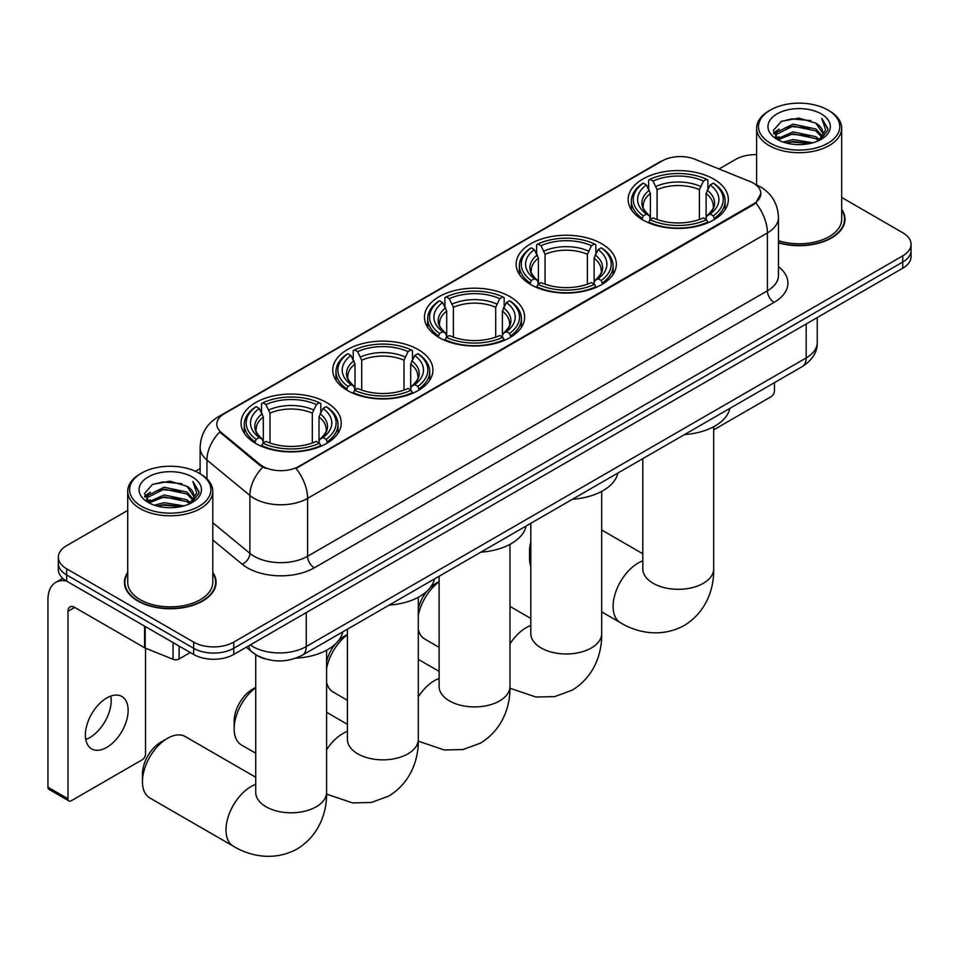 <?xml version="1.0" encoding="UTF-8"?>
<svg xmlns="http://www.w3.org/2000/svg" width="959" height="959" viewBox="0 0 959 959"><rect width="100%" height="100%" fill="white"/><g stroke="black" fill="none" stroke-linecap="round" stroke-linejoin="round"><path stroke-width="1.44" d="M326.575 402.54A50.096 28.926 0 0 0 271.984 396.271A50.096 28.926 0 0 0 241.057 422.991A50.096 28.926 0 0 0 255.729 443.442A50.096 28.926 0 0 0 310.32 449.711A50.096 28.926 0 0 0 341.248 422.991A50.096 28.926 0 0 0 326.575 402.54M601.665 243.718A50.096 28.926 0 0 0 547.074 237.448A50.096 28.926 0 0 0 516.146 264.169A50.096 28.926 0 0 0 530.818 284.619A50.096 28.926 0 0 0 585.41 290.889A50.096 28.926 0 0 0 616.337 264.169A50.096 28.926 0 0 0 601.665 243.718M509.972 296.655A50.096 28.926 0 0 0 455.381 290.385A50.096 28.926 0 0 0 424.453 317.105A50.096 28.926 0 0 0 439.126 337.556A50.096 28.926 0 0 0 493.717 343.825A50.096 28.926 0 0 0 524.645 317.105A50.096 28.926 0 0 0 509.972 296.655M418.268 349.591A50.096 28.926 0 0 0 363.677 343.322A50.096 28.926 0 0 0 332.761 370.042A50.096 28.926 0 0 0 347.434 390.493A50.096 28.926 0 0 0 402.025 396.762A50.096 28.926 0 0 0 432.941 370.042A50.096 28.926 0 0 0 418.268 349.591M713.676 179.045A50.096 28.926 0 0 0 659.085 172.776A50.096 28.926 0 0 0 628.157 199.496A50.096 28.926 0 0 0 642.83 219.947A50.096 28.926 0 0 0 697.421 226.216A50.096 28.926 0 0 0 728.349 199.496A50.096 28.926 0 0 0 713.676 179.045M753.378 183.133A25.521 14.733 0 0 0 749.962 181.491L694.927 159.242A25.521 14.733 0 0 0 662.249 160.884L224.286 413.749A25.521 14.733 0 0 0 216.806 424.166A25.521 14.733 0 0 0 221.421 432.617L259.961 464.384A25.521 14.733 0 0 0 298.908 466.362L753.378 203.967A25.521 14.733 0 0 0 760.847 193.55A25.521 14.733 0 0 0 753.378 183.133M265.667 659.001A28.35 16.375 180 0 1 254.219 653.63M127.727 572.439A45.84 26.468 0 0 0 124.418 582.305A45.84 26.468 0 0 0 137.844 601.017A45.84 26.468 0 0 0 187.796 606.759A45.84 26.468 0 0 0 216.099 582.305A45.84 26.468 0 0 0 212.79 572.439M124.886 584.69A45.84 26.468 0 0 0 124.73 585.398M760.847 193.55L755.848 202.936L753.378 204.735L296.031 468.412A33.086 19.096 60 0 1 307.599 498.38A37.809 21.829 180 0 1 254.135 498.38A37.809 21.829 180 0 1 249.891 495.467L206.952 460.068A37.809 21.829 180 0 1 200.119 447.541L200.119 473.758M127.727 510.404L66.662 545.647A28.35 16.375 0 0 0 58.355 557.227L58.355 569.574A28.35 16.375 0 0 0 66.662 581.154L193.646 654.458L193.646 648.284A28.35 16.375 0 0 0 233.744 648.284L902.743 262.047A28.35 16.375 0 0 0 911.05 250.467A28.35 16.375 0 0 1 902.743 262.047L233.744 648.284A28.35 16.375 0 0 1 193.646 648.284L66.662 574.98L193.646 648.284L193.646 642.11A28.35 16.375 0 0 0 233.744 642.11L902.743 255.873A28.35 16.375 0 0 0 911.05 244.293A28.35 16.375 0 0 0 902.743 232.725L841.69 197.47M58.355 563.401A28.35 16.375 0 0 0 66.662 574.98A28.35 16.375 0 0 1 58.355 563.401M265.691 468.412L259.961 465.511L219.707 431.994A33.086 22.129 129.5 0 0 206.952 460.068L206.952 478.829M778.48 242.843A45.84 26.468 0 0 0 844.999 219.215A45.84 26.468 0 0 0 841.69 209.35M756.627 154.627A28.35 16.375 0 0 0 735.661 159.41L719.058 168.988M200.119 468.603L195.456 471.289M58.355 557.227A28.35 16.375 0 0 0 66.662 568.807L193.646 642.11M215.787 585.398A45.84 26.468 0 0 0 215.619 584.69M844.687 222.308A45.84 26.468 0 0 0 844.519 221.601M193.646 654.458A28.35 16.375 0 0 0 233.744 654.458L902.743 268.22A28.35 16.375 0 0 0 911.05 256.64L911.05 244.293M713.7 429.848L771.084 396.714A4.723 2.733 120 0 0 774.428 390.924L774.428 382.653M770.413 143.203A40.638 23.46 0 0 0 827.893 143.203A40.638 23.46 0 0 0 827.893 110.021L829.223 110.788A42.532 24.55 0 0 1 841.69 128.146A42.532 24.55 0 0 1 815.426 150.839A42.532 24.55 0 0 1 769.082 145.516A42.532 24.55 0 0 1 756.627 128.146A42.532 24.55 0 0 1 769.082 110.788L770.413 110.021A40.638 23.46 0 0 0 770.413 143.203M778.48 240.673A42.532 24.55 0 0 0 841.69 219.215L841.69 128.146M778.48 242.531A45.373 26.193 0 0 0 844.519 219.215A45.373 26.193 0 0 0 841.69 210.105M783.227 142.088L793.033 139.582L812.92 142.771M786.044 142.951L793.033 141.512L810.019 143.49L791.714 142.028L786.236 142.999M777.114 138.935L793.033 131.863L815.857 136.681L819.537 139.726M778.097 139.738L793.033 133.792L815.857 138.611L818.518 140.637M775.807 137.628L776.334 132.51L793.033 124.143L815.857 128.962L822.115 136.046M775.591 136.693L776.334 134.44L793.033 126.073L815.857 130.892L821.659 136.969M818.279 140.841A23.627 13.642 0 0 0 822.786 132.821A23.627 13.642 0 0 0 815.857 123.172L822.774 133.289M821.204 113.881A31.191 18.005 0 0 0 777.162 113.833A31.191 18.005 0 0 0 776.958 139.259A31.191 18.005 0 0 0 777.102 139.343A31.191 18.005 0 0 0 821.348 139.259A31.191 18.005 0 0 0 821.204 113.881M815.857 123.172L798.883 118.113L781.441 121.314L773.35 130.46L778.708 140.206M820.209 139.894L827.749 130.328L827.893 128.614L821.767 118.377L825.627 129.849L818.518 140.721M829.223 110.788L827.893 110.021A40.638 23.46 0 0 0 770.413 110.021M821.767 118.377L827.893 129.009M781.034 121.517L791.714 118.88L810.858 120.594M773.661 133.936L777.15 131.203M784.822 127.931L791.714 126.6L810.175 128.11M784.822 135.651L791.714 134.32L810.175 135.83M773.457 133.181L779.176 129.105M776.502 138.36L779.176 136.825M530.795 548.5A35.447 20.463 120 0 0 529.548 558.234L529.548 550.514A25.989 15.008 -60 0 1 530.795 542.111M529.548 558.234A35.447 20.463 120 0 0 530.795 566.529M641.931 219.419L643.273 215.835A44.989 25.977 0 0 1 643.273 183.157L646.366 184.943A40.638 23.46 0 0 0 646.366 214.049L649.423 215.787L650.406 219.431M650.406 217.945L650.406 193.514L646.366 184.943M648.62 188.815L648.62 180.076L649.962 179.297A44.989 25.977 0 0 1 706.543 179.297L703.45 181.083A40.638 23.46 0 0 0 653.055 181.083L657.095 189.654L657.095 219.527M699.411 219.527L699.411 189.654L703.45 181.083M684.498 434.571A51.99 30.017 0 0 0 729.859 408.378M648.62 222.008A46.883 27.068 0 0 0 707.886 222.008L706.543 219.695A44.989 25.977 0 0 1 649.962 219.695L648.62 222.812M707.886 222.812L707.886 222.008M643.273 183.157L641.931 183.924A46.883 27.068 0 0 0 631.37 201.042A46.883 27.068 0 0 0 641.931 218.149M706.543 179.297L707.886 180.076L707.886 188.815M649.962 219.695L653.055 217.909A40.638 23.46 0 0 0 703.45 217.909L706.543 219.695M646.366 214.049L643.273 215.835M653.055 181.083L649.962 179.297M649.423 190.206A36.358 20.99 0 0 0 649.423 215.787L649.591 215.895C644.424 210.908 642.326 207.516 643.285 205.729A34.968 20.187 0 0 1 650.406 193.514M714.575 218.149A46.883 27.068 0 0 0 725.136 201.042A46.883 27.068 0 0 0 714.575 183.924L713.232 183.157A44.989 25.977 0 0 1 713.232 215.835L714.575 219.419M713.232 215.835L710.139 214.049A40.638 23.46 0 0 0 710.139 184.943L713.232 183.157M710.139 184.943L706.1 193.514L706.1 217.945L707.083 215.787L710.139 214.049M706.1 193.514A34.968 20.187 0 0 1 713.22 205.729C714.179 207.528 712.069 210.908 706.915 215.895L707.083 215.787A36.358 20.99 0 0 0 707.083 190.206M706.1 219.431L706.1 217.945M418.292 608.725A25.989 15.008 -60 0 1 426.983 591.188M430.219 587.687A25.989 15.008 -60 0 1 435.913 583.36A25.989 15.008 -60 0 1 435.913 583.348L439.102 581.514L435.913 583.36M439.102 581.801A35.447 20.463 120 0 0 418.292 615.402M418.292 629.524A35.447 20.463 120 0 0 424.873 639.126L439.102 647.337M529.919 284.08L531.262 280.507A44.989 25.977 0 0 1 531.262 247.83L534.355 249.616A40.638 23.46 0 0 0 534.355 278.721L537.412 280.46L538.395 284.104M538.395 282.617L538.395 258.175L534.355 249.616M536.596 253.488L536.596 244.737L537.951 243.97A44.989 25.977 0 0 1 594.532 243.97L591.439 245.756A40.638 23.46 0 0 0 541.044 245.756L545.084 254.315L545.084 284.2M587.399 284.2L587.399 254.315L591.439 245.756M572.487 499.243A51.99 30.017 0 0 0 617.848 473.051M536.596 286.681A46.883 27.068 0 0 0 595.875 286.681L594.532 284.355A44.989 25.977 0 0 1 537.951 284.355L536.596 287.484M595.875 287.484L595.875 286.681M531.262 247.83L529.919 248.597A46.883 27.068 0 0 0 519.358 265.715A46.883 27.068 0 0 0 529.919 282.821M594.532 243.97L595.875 244.737L595.875 253.488M537.951 284.355L541.044 282.581A40.638 23.46 0 0 0 591.439 282.581L594.532 284.355M534.355 278.721L531.262 280.507M541.044 245.756L537.951 243.97M537.412 254.878A36.358 20.99 0 0 0 537.412 280.46L537.579 280.567C532.413 275.569 530.315 272.176 531.274 270.39A34.968 20.187 0 0 1 538.395 258.175M602.564 282.821A46.883 27.068 0 0 0 613.125 265.715A46.883 27.068 0 0 0 602.564 248.597L601.221 247.83A44.989 25.977 0 0 1 601.221 280.507L602.564 284.08M601.221 280.507L598.128 278.721A40.638 23.46 0 0 0 598.128 249.616L601.221 247.83M598.128 249.616L594.089 258.175L594.089 282.617L595.071 280.46L598.128 278.721M594.089 258.175A34.968 20.187 0 0 1 601.209 270.39C602.168 272.188 600.058 275.581 594.904 280.567L595.071 280.46A36.358 20.99 0 0 0 595.071 254.878M594.089 284.104L594.089 282.617M326.599 661.662A25.989 15.008 -60 0 1 335.29 644.124M338.527 640.624A25.989 15.008 -60 0 1 344.221 636.296L347.41 634.45L344.221 636.296M347.41 634.738A35.447 20.463 120 0 0 326.599 668.351M326.599 682.472A35.447 20.463 120 0 0 333.181 692.074L347.41 700.286M438.227 337.029L439.57 333.444A44.989 25.977 0 0 1 439.57 300.766L442.662 302.553A40.638 23.46 0 0 0 442.662 331.658L445.719 333.396L446.702 337.041M446.702 335.554L446.702 311.124L442.662 302.553M444.904 306.424L444.904 297.686L446.247 296.906A44.989 25.977 0 0 1 502.84 296.906L499.747 298.693A40.638 23.46 0 0 0 449.339 298.693L453.391 307.264L453.391 337.136M495.707 337.136L495.707 307.264L499.747 298.693M480.795 552.18A51.99 30.017 0 0 0 526.155 525.988M444.904 339.618A46.883 27.068 0 0 0 504.182 339.618L502.84 337.304A44.989 25.977 0 0 1 446.247 337.304L444.904 340.421M504.182 340.421L504.182 339.618M439.57 300.766L438.227 301.534A46.883 27.068 0 0 0 427.666 318.652A46.883 27.068 0 0 0 438.227 335.758M502.84 296.906L504.182 297.686L504.182 306.424M446.247 337.304L449.339 335.518A40.638 23.46 0 0 0 499.747 335.518L502.84 337.304M442.662 331.658L439.57 333.444M449.339 298.693L446.247 296.906M445.719 307.815A36.358 20.99 0 0 0 445.719 333.396L445.887 333.504C440.72 328.517 438.623 325.125 439.57 323.339A34.968 20.187 0 0 1 446.702 311.124M510.871 335.758A46.883 27.068 0 0 0 521.42 318.652A46.883 27.068 0 0 0 510.871 301.534L509.529 300.766A44.989 25.977 0 0 1 509.529 333.444L510.871 337.029M509.529 333.444L506.436 331.658A40.638 23.46 0 0 0 506.436 302.553L509.529 300.766M506.436 302.553L502.384 311.124L502.384 335.554L503.379 333.396L506.436 331.658M502.384 311.124A34.968 20.187 0 0 1 509.517 323.339C510.464 325.137 508.366 328.517 503.199 333.504L503.379 333.396A36.358 20.99 0 0 0 503.379 307.815M502.384 337.041L502.384 335.554M255.717 687.675A35.447 20.463 120 0 0 234.152 728.78L234.152 721.072A25.989 15.008 -60 0 1 252.529 689.233L255.717 687.399L252.529 689.233M234.152 728.78A35.447 20.463 120 0 0 241.488 745.011L255.717 753.223M346.523 389.965L347.877 386.381A44.989 25.977 0 0 1 347.877 353.715L350.97 355.501A40.638 23.46 0 0 0 350.97 384.595L354.015 386.333L355.01 389.977M355.01 388.491L355.01 364.06L350.97 355.501M353.212 359.373L353.212 350.622L354.554 349.855A44.989 25.977 0 0 1 411.147 349.855L408.054 351.641A40.638 23.46 0 0 0 357.647 351.641L361.687 360.2L361.687 390.085M404.015 390.085L404.015 360.2L408.054 351.641M389.102 605.117A51.99 30.017 0 0 0 434.463 578.936M353.212 392.555A46.883 27.068 0 0 0 412.49 392.555L411.147 390.241A44.989 25.977 0 0 1 354.554 390.241L353.212 393.358M412.49 393.358L412.49 392.555M347.877 353.715L346.523 354.482A46.883 27.068 0 0 0 335.974 371.589A46.883 27.068 0 0 0 346.523 388.707M411.147 349.855L412.49 350.622L412.49 359.373M354.554 390.241L357.647 388.455A40.638 23.46 0 0 0 408.054 388.455L411.147 390.241M350.97 384.595L347.877 386.381M357.647 351.641L354.554 349.855M354.015 360.764A36.358 20.99 0 0 0 354.015 386.333L354.195 386.441C349.028 381.454 346.918 378.062 347.877 376.276A34.968 20.187 0 0 1 355.01 364.06M419.167 388.707A46.883 27.068 0 0 0 429.728 371.589A46.883 27.068 0 0 0 419.167 354.482L417.824 353.715A44.989 25.977 0 0 1 417.824 386.381L419.167 389.965M417.824 386.381L414.732 384.595A40.638 23.46 0 0 0 414.732 355.501L417.824 353.715M414.732 355.501L410.692 364.06L410.692 388.491L411.687 386.333L414.732 384.595M410.692 364.06A34.968 20.187 0 0 1 417.824 376.276C418.771 378.074 416.674 381.466 411.507 386.441L411.687 386.333A36.358 20.99 0 0 0 411.687 360.764M410.692 389.977L410.692 388.491M142.447 781.729L142.447 774.009A25.989 15.008 -60 0 1 160.836 742.17L167.513 738.31A35.447 20.463 120 0 0 142.447 781.729A35.447 20.463 120 0 0 149.796 797.948L233.337 846.186A35.447 20.463 -60 0 1 227.906 817.775A35.447 20.463 -60 0 1 251.054 786.548A35.447 20.463 -60 0 1 255.717 784.366M254.83 442.902L256.173 439.318A44.989 25.977 0 0 1 256.173 406.652L259.266 408.438A40.638 23.46 0 0 0 259.266 437.532L262.322 439.27L263.317 442.914M263.317 441.428L263.317 416.997L259.266 408.438M261.519 412.31L261.519 403.559L262.862 402.792A44.989 25.977 0 0 1 319.455 402.792L316.362 404.578A40.638 23.46 0 0 0 265.955 404.578L269.994 413.137L269.994 443.022M312.31 443.022L312.31 413.137L316.362 404.578M295.983 658.15A51.99 30.017 0 0 0 342.759 631.873M261.519 445.503A46.883 27.068 0 0 0 320.797 445.503L319.455 443.178A44.989 25.977 0 0 1 262.862 443.178L261.519 446.307M320.797 446.307L320.797 445.503M256.173 406.652L254.83 407.419A46.883 27.068 0 0 0 244.281 424.525A46.883 27.068 0 0 0 254.83 441.643M319.455 402.792L320.797 403.559L320.797 412.31M262.862 443.178L265.955 441.392A40.638 23.46 0 0 0 316.362 441.392L319.455 443.178M259.266 437.532L256.173 439.318M265.955 404.578L262.862 402.792M262.322 413.701A36.358 20.99 0 0 0 262.322 439.27L262.502 439.39C257.336 434.391 255.226 430.999 256.185 429.212A34.968 20.187 0 0 1 263.317 416.997M327.475 441.643A46.883 27.068 0 0 0 338.036 424.525A46.883 27.068 0 0 0 327.475 407.419L326.132 406.652A44.989 25.977 0 0 1 326.132 439.318L327.475 442.902M326.132 439.318L323.039 437.532A40.638 23.46 0 0 0 323.039 408.438L326.132 406.652M323.039 408.438L318.999 416.997L318.999 441.428L319.982 439.27L323.039 437.532M318.999 416.997A34.968 20.187 0 0 1 326.132 429.212C327.079 431.011 324.969 434.403 319.815 439.39L319.982 439.27A36.358 20.99 0 0 0 319.982 413.701M318.999 442.914L318.999 441.428M255.717 777.246L185.231 736.56A35.447 20.463 120 0 0 167.513 738.31L160.836 742.17M110.8 696.102A30.244 17.466 -60 0 1 89.798 737.591A30.244 17.466 -60 0 1 85.759 739.473M106.761 747.385A30.244 17.466 120 0 0 126.516 720.724A30.244 17.466 120 0 0 121.889 696.486A30.244 17.466 120 0 0 106.761 697.984A30.244 17.466 120 0 0 87.005 724.644A30.244 17.466 120 0 0 91.644 748.883A30.244 17.466 120 0 0 106.761 747.385M179.105 646.066L179.105 659.001L190.302 652.54M66.339 580.962A37.809 21.829 -120 0 0 55.778 582.365A37.809 21.829 -120 0 0 47.95 599.675L47.95 787.195L68.005 798.775L68.005 611.243A9.446 5.454 60 0 1 69.959 606.915A9.446 5.454 60 0 1 74.682 607.395L144.569 647.733L144.569 626.131M68.005 798.775A4.723 2.733 120 0 0 68.976 800.945L48.933 789.365A4.723 2.733 -60 0 1 47.95 787.195M68.976 800.945A4.723 2.733 120 0 0 71.338 800.705L142.184 759.804A4.723 2.733 120 0 0 145.528 754.014L145.528 648.176M179.105 659.001A4.723 2.733 180 0 1 173.052 659.301L145.193 648.044A4.723 2.733 180 0 1 144.569 647.733M141.512 506.292A40.638 23.46 0 0 0 198.993 506.292A40.638 23.46 0 0 0 198.993 473.111L200.335 473.878A42.532 24.55 0 0 1 212.79 491.248A42.532 24.55 0 0 1 186.525 513.928A42.532 24.55 0 0 1 140.182 508.606A42.532 24.55 0 0 1 127.727 491.248A42.532 24.55 0 0 1 140.182 473.878L141.512 473.111A40.638 23.46 0 0 0 141.512 506.292M127.727 491.248L127.727 582.305A42.532 24.55 0 0 0 140.182 599.675A42.532 24.55 0 0 0 186.525 604.997A42.532 24.55 0 0 0 212.79 582.305L212.79 491.248M127.727 573.194A45.373 26.193 0 0 0 124.886 582.305A45.373 26.193 0 0 0 138.18 600.825A45.373 26.193 0 0 0 187.616 606.508A45.373 26.193 0 0 0 215.619 582.305A45.373 26.193 0 0 0 212.79 573.194M154.327 505.189L164.145 502.672L184.02 505.861M157.144 506.04L164.145 504.602L181.119 506.58M148.213 502.025L164.145 494.952L186.957 499.771L190.637 502.816M149.196 502.84L164.145 496.882L186.957 501.701L189.618 503.727M146.907 500.718L147.434 495.599L164.145 487.232L186.957 492.051L193.215 499.148M146.703 499.783L147.434 497.529L164.145 489.162L186.957 493.981L192.759 500.059M189.379 503.931A23.627 13.642 0 0 0 193.886 495.911A23.627 13.642 0 0 0 186.957 486.261L193.874 496.378M192.303 476.971A31.191 18.005 0 0 0 148.273 476.923A31.191 18.005 0 0 0 148.07 502.36A31.191 18.005 0 0 0 148.201 502.432A31.191 18.005 0 0 0 192.447 502.36A31.191 18.005 0 0 0 192.303 476.971M186.957 486.261L169.983 481.202L152.541 484.403L144.449 493.549L149.82 503.295M191.309 502.984L198.849 493.429L198.993 491.715L192.867 481.466L196.727 492.938L189.618 503.811M200.335 473.878L198.993 473.111A40.638 23.46 0 0 0 141.512 473.111M192.867 481.466L198.993 492.099M152.133 484.607L162.814 481.969L181.958 483.684M144.761 497.026L148.249 494.293M155.921 491.032L162.814 489.689L181.275 491.2M155.921 498.74L162.814 497.409L181.275 498.92M157.336 506.088L162.814 505.129L181.095 506.592M144.557 496.271L150.275 492.195M147.602 501.461L150.275 499.915M221.421 432.617L221.421 433.732M259.961 464.384L259.961 465.511M298.908 466.362L298.908 467.117M753.378 203.967L753.378 204.735M778.48 266.71A47.255 27.284 180 0 1 774.093 302.373L314.276 567.836A9.446 5.454 60 0 1 307.599 556.268L767.404 290.793A37.809 21.829 0 0 0 778.48 275.353L778.48 217.477A37.809 21.829 180 0 1 767.404 232.917A33.086 19.096 -120 0 0 755.848 202.936M314.276 567.836A47.255 27.284 180 0 1 247.446 567.836A47.255 27.284 180 0 1 242.148 564.192L212.79 539.977M262.778 467.261A33.086 22.129 129.5 0 0 249.891 495.467L249.891 553.343A37.809 21.829 0 0 0 254.135 556.268A37.809 21.829 0 0 0 307.599 556.268L307.599 498.38L767.404 232.917L767.404 290.793A9.446 5.454 60 0 0 774.093 302.373M778.48 217.477C777.845 203.883 771.863 193.694 760.559 186.897L755.788 184.572A33.086 15.488 112 0 0 755.332 184.416M221.469 415.679A33.086 19.096 -120 0 0 218.041 416.961C206.736 423.758 200.755 433.947 200.119 447.541M218.041 416.961L659.468 162.107A33.086 19.096 60 0 1 661.974 161.052M233.744 642.11L233.744 654.458M902.743 255.873L902.743 268.22M66.662 568.807L66.662 581.154M212.79 522.751L249.891 553.343A9.446 6.317 -50.5 0 1 242.148 564.192M250.251 644.928A37.809 21.829 0 0 0 252.792 646.558A37.809 21.829 0 0 0 306.257 646.558L806.171 357.935A37.809 21.829 0 0 0 817.248 342.495C817.524 351.881 812.525 359.913 802.251 366.59L302.349 655.213A18.904 10.909 60 0 0 306.257 646.558L306.257 612.597M806.171 323.974L806.171 357.935A18.904 10.909 60 0 1 802.251 366.59M248.717 645.815A18.904 12.647 129.5 0 0 252.013 651.964L246.271 647.229M713.7 426.731L713.7 568.843A35.447 20.463 180 0 1 703.319 583.312A35.447 20.463 180 0 1 653.187 583.312A35.447 20.463 180 0 1 642.806 568.843L642.89 570.233M713.7 568.843C714.179 586.644 707.562 611.219 684.235 625.496C660.2 638.562 635.613 632.005 620.437 622.691A35.447 20.463 -60 0 1 614.995 594.292A35.447 20.463 -60 0 1 638.155 563.053A35.447 20.463 -60 0 1 642.806 560.871M699.411 189.654A34.968 20.187 0 0 0 657.095 189.654M700.406 186.358A36.358 20.99 0 0 0 656.1 186.358M601.689 491.404L601.689 633.515A35.447 20.463 180 0 1 591.307 647.984A35.447 20.463 180 0 1 541.176 647.984A35.447 20.463 180 0 1 530.795 633.515L530.878 634.906M509.984 643.861A35.447 20.463 -60 0 1 526.143 627.725A35.447 20.463 -60 0 1 530.795 625.544M587.399 254.315A34.968 20.187 0 0 0 545.084 254.315M588.382 251.018A36.358 20.99 0 0 0 544.089 251.018M509.984 544.34L509.984 686.452A35.447 20.463 180 0 1 499.603 700.921A35.447 20.463 180 0 1 449.483 700.921A35.447 20.463 180 0 1 439.102 686.452L439.186 687.843M418.292 696.797A35.447 20.463 -60 0 1 434.451 680.662A35.447 20.463 -60 0 1 439.102 678.481M495.707 307.264A34.968 20.187 0 0 0 453.391 307.264M496.69 303.967A36.358 20.99 0 0 0 452.396 303.967M418.292 597.277L418.292 739.389A35.447 20.463 180 0 1 407.911 753.858A35.447 20.463 180 0 1 357.791 753.858A35.447 20.463 180 0 1 347.41 739.389L347.494 740.78M326.599 749.746A35.447 20.463 -60 0 1 342.747 733.611A35.447 20.463 -60 0 1 347.41 731.417M404.015 360.2A34.968 20.187 0 0 0 361.687 360.2M404.998 356.904A36.358 20.99 0 0 0 360.704 356.904M326.599 650.214L326.599 792.338A35.447 20.463 180 0 1 316.218 806.807A35.447 20.463 180 0 1 266.099 806.807A35.447 20.463 180 0 1 255.717 792.338L255.789 793.716M312.31 413.137A34.968 20.187 0 0 0 269.994 413.137M313.305 409.841A36.358 20.99 0 0 0 269.011 409.841M68.005 611.243L74.682 607.395M145.193 626.491L145.193 648.044M173.052 659.301L173.052 642.578M659.468 162.107L665.534 159.29M302.349 655.213C287.137 662.849 271.924 662.849 256.712 655.213L252.013 651.964M817.248 342.495L817.248 317.585M844.519 223.003L844.519 219.215M775.519 137.293L775.519 135.722M756.627 184.919L756.627 128.146M620.437 622.691L601.689 611.866M631.37 209.685L631.37 201.042M725.136 209.685L725.136 201.042M642.806 553.763L601.689 530.015M642.806 458.642L642.806 568.843M601.689 633.515C602.168 651.317 595.551 675.891 572.211 690.168L554.674 696.618L535.949 697.037L509.972 688.238M519.358 274.358L519.358 265.715M613.125 274.358L613.125 265.715M530.795 618.423L509.984 606.412M530.795 523.314L530.795 633.515M509.984 686.452C510.464 704.254 503.859 728.828 480.519 743.105L462.969 749.554L444.257 749.974L418.28 741.175M427.666 327.295L427.666 318.652M521.42 327.295L521.42 318.652M439.102 671.372L418.292 659.36M439.102 576.251L439.102 686.452M418.292 739.389C418.771 757.19 412.154 781.765 388.827 796.054L371.277 802.491L352.552 802.911L326.575 794.112M335.974 380.243L335.974 371.589M429.728 380.243L429.728 371.589M347.41 724.309L326.599 712.297M347.41 629.188L347.41 739.389M326.599 792.338C327.079 810.127 320.462 834.714 297.134 848.991C273.099 862.057 248.513 855.5 233.337 846.186M244.281 433.18L244.281 424.525M338.036 433.18L338.036 424.525M255.717 654.721L255.717 792.338M55.778 582.365L62.755 578.337M215.619 586.093L215.619 582.305M146.631 500.382L146.631 498.824M124.886 586.093L124.886 582.305"/></g></svg>
